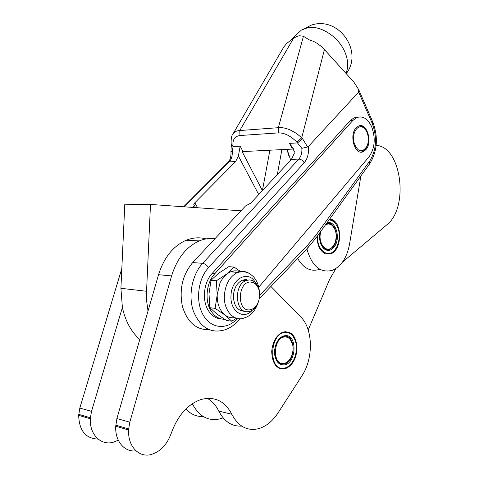 <?xml version="1.0" encoding="UTF-8"?>
<svg xmlns="http://www.w3.org/2000/svg" width="479" height="479" viewBox="0 0 479 479"><rect width="100%" height="100%" fill="white"/><g stroke="black" fill="none" stroke-linecap="round" stroke-linejoin="round"><path stroke-width="0.72" d="M290.687 160.196L287.077 149.352M288.633 155.28L287.023 149.352M366.794 146.706L364.944 149.771L362.477 151.675L361.046 152.083M367.968 135.635C368.668 139.449 368.357 142.958 367.046 146.161C361.962 153.484 357.574 152.172 353.873 142.221C351.712 132.893 358.011 123.57 363.477 127.731C365.687 129.318 367.183 131.953 367.968 135.635M259.6 293.13C259.265 288.759 257.888 285.274 255.463 282.688L253.427 281.071L251.146 280.137L249.218 279.916L246.062 280.574C233.495 284.831 235.177 313.224 247.859 311.703L250.559 311.116C254.002 309.656 256.582 306.68 258.301 302.195L258.768 300.776M247.02 279.718L245.452 279.574L242.302 280.227C237.045 282.838 234.081 287.999 233.399 295.717C233.704 305.428 237.273 310.602 244.098 311.236M250.535 282.029L253.445 282.634L256.008 284.448C259.78 288.993 260.606 294.699 258.498 301.56C256.451 306.68 253.403 309.452 249.349 309.889C236.56 311.188 237.841 281.448 250.535 282.029M329.786 218.921L331.54 219.37C342.73 222.885 342.09 250.361 330.732 253.798L325.642 253.894C320.122 251.397 317.26 245.601 317.056 236.506M342.407 262.211L388.367 223.543C409.15 204.288 400.606 146.245 376.153 145.394M356.095 127.917L358.376 126.169C366.686 121.732 373.015 142.185 365.812 149.729L363.345 151.639C355.149 156.076 348.706 135.383 356.095 127.917M359.753 125.749L362.831 126.779L365.962 130.39M262.402 190.6L242.158 151.693L243.009 151.574L240.177 146.161L238.398 156.022L258.726 194.558M209 329.696C196.174 329.983 187.295 322.175 182.367 306.261C179.086 289.346 182.529 274.778 192.696 262.57L245.488 205.988L250.739 203.144L291.454 159.375L294.25 153.466L293.855 149.478L289.561 143.371L297.573 142.916L302.429 138.461L307.62 146.975L308.29 146.598L358.657 92.118L358.729 89.651L372.56 121.546M307.62 146.975L301.848 148.358L296.89 142.179L301.746 137.724L302.429 138.461M289.975 129.839L296.25 133.288L301.746 137.724L324.433 49.559L320.81 46.062L316.841 43.17L313.541 41.386L309.081 39.811L303.435 36.272L299.177 35.697L293.771 37.883L239.775 130.539L278.341 127.689C281.664 127.3 285.544 128.019 289.975 129.839M283.861 46.876L286.711 43.433L293.771 37.883M258.732 287.22L368.998 156.873C374.889 148.316 375.77 138.257 371.644 126.684C367.692 118.499 362.645 115.499 356.496 117.69L352.795 120.51L350.179 120.708L353.885 117.894L358.19 117.098M221.184 318.9C215.963 318.601 211.67 315.799 208.317 310.494C201.833 300.333 203.677 282.412 212.053 273.569L350.179 120.708M352.795 120.51L214.712 273.796C206.335 282.67 204.497 300.65 210.976 310.835C214.514 316.415 219.035 319.23 224.537 319.271M231.261 144.43L233.087 146.562L232.201 151.891L230.932 151.232L231.357 144.987M232.692 134.431L232.968 133.97C231.579 135.353 230.98 138.557 231.171 143.568L231.225 144.167L232.992 145.85L233.087 146.562L240.177 146.161M78.724 414.353L90.423 417.772L91.525 411.359L79.819 408.048L78.682 415.347C79.173 430.681 85.645 438.59 98.093 439.075M115.786 425.172L128.689 428.945L129.803 422.197L116.894 418.538L115.738 426.214C114.822 441.033 124.522 452.481 135.964 450.823M271.707 351.526C272.665 341.467 276.461 334.965 283.095 332.031C291.855 330.803 296.495 336.492 297.022 349.095C296.1 359.214 292.232 365.74 285.418 368.674C276.856 369.824 272.282 364.106 271.707 351.526M282.676 336.545L280.67 337.533M276.934 361.244L277.359 361.747M281.502 364.082L284.406 363.83C286.969 362.968 289.094 360.968 290.789 357.831M283.664 363.495C272.006 365.489 273.198 337.216 284.771 336.988C286.879 336.857 288.711 337.695 290.256 339.491C293.603 344.293 293.962 350.041 291.34 356.735C289.4 360.741 286.837 362.992 283.664 363.495M283.951 364.95C296.531 364.154 297.77 334.013 285.167 335.641C281.436 336.114 278.455 338.791 276.227 343.665C273.647 350.706 274.036 356.777 277.395 361.885C279.227 364.172 281.413 365.196 283.951 364.95M276.413 343.245C278.107 339.773 280.311 337.557 283.017 336.599L284.628 336.264C295.866 334.725 295.968 361.052 284.748 363.89L283.466 364.166C281.047 364.393 278.97 363.417 277.227 361.238L274.641 354.442M285.304 332.39C288.107 332.234 290.543 333.336 292.615 335.707C297.208 342.234 297.698 350.065 294.082 359.196C291.477 364.513 288.053 367.519 283.813 368.213C268.006 371.027 269.623 332.582 285.304 332.39M279.221 368.297L283.209 368.824L286.508 367.824L290.699 364.489L293.304 360.711M296.022 343.156L294.148 337.653L291.921 334.528L289.28 332.54L284.981 331.612M292.765 345.09L290.064 338.857L285.855 336.288M240.219 271.832C237.069 270.497 233.83 270.491 230.489 271.809L226.759 273.988L234.093 267.084L228.788 266.671L218.568 273.281L211.035 280.275L216.34 280.778L226.759 273.988L223.028 277.772L220.053 282.736L217.191 294.729C217.047 303.776 219.645 310.548 224.98 315.038C228.004 317.314 231.267 318.17 234.788 317.607M211.035 280.275L209.006 293.825L209.838 307.698L216.795 313.955L226.465 320.469L231.764 321.199L224.98 315.038L215.137 308.368L217.191 294.729L216.34 280.778M232.207 271.234L233.794 272.084M209.838 307.698L215.137 308.368M234.093 267.084L240.59 271.563M236.44 318.236L231.764 321.199M292.855 336.001L293.166 336.042M279.76 368.525L280.089 368.585M280.239 368.626L279.82 368.549M128.689 428.945L128.641 430.004C127.594 446.416 139.221 458.283 151.669 454.379C160.74 451.344 167.267 444.302 171.254 433.25C177.811 415.389 187.774 404.126 201.144 399.468C214.73 396.133 224.956 401.067 231.818 414.263C238.35 426.514 247.284 431.31 258.63 428.657C266.18 426.406 272.683 421.113 278.137 412.772L301.95 375.799C313.661 358.28 313.086 328.875 300.71 316.87L270.916 286.454M207.305 398.324C212.125 401.127 215.945 405.384 218.753 411.102C224.286 421.64 231.926 426.633 241.679 426.076M214.993 238.668C209.784 238.003 204.551 238.746 199.312 240.895C186.325 246.721 177.086 258.397 171.59 275.928L129.803 422.197M116.894 418.538L158.537 274.701C164.016 257.451 173.242 245.966 186.211 240.236C192.935 237.548 199.545 237.105 206.048 238.901M185.834 409.036C190.834 414.299 196.665 416.814 203.324 416.58M192.348 403.701L192.953 404.857C199.486 416.646 208.431 421.34 219.795 418.927L223.094 417.85M90.423 417.772L90.381 418.778C89.351 434.387 100.865 445.829 113.2 442.261L118.301 440.237M139.784 339.479C131.132 331.684 125.33 321.014 122.385 307.47L91.525 411.359M79.819 408.048L121.828 268.474M192.552 207.395L194.42 205.503L195.63 207.611M238.398 156.022L235.59 161.597L194.803 202.785L193.744 204.701L194.42 205.503M296.89 142.179C290.741 135.934 284.616 132.839 278.527 132.887L239.967 135.521L239.775 130.539C236.758 130.635 234.488 131.779 232.968 133.97L284.275 46.17M278.527 132.887L278.341 127.689L303.435 36.272M243.009 151.574L292.37 149.083L293.142 149.125L294.328 151.538M358.729 89.651L353.867 82.101L324.433 49.559M308.201 329.959L329.744 279.125L335.911 268.539M319.397 269.396C310.799 272.012 303.548 268.372 297.639 258.468M306.853 248.817C311.841 266.15 320.325 273.323 332.318 270.342C341.204 266.444 346.94 257.726 349.532 244.188L360.897 175.931M364.393 128.468L364.285 128.037M262.438 190.414L269.893 150.214M277.323 174.566L281.892 149.61M148.011 311.057L146.682 301.309L146.49 292.723L150.49 204.437L124.797 204.216L120.912 288.31L122.385 307.47M150.49 204.437L240.997 210.802M323.187 247.984L323.708 248.421M327.259 249.739L329.396 249.361L332.163 247.487L334.414 244.176M325.451 224.914C327.834 223.549 330.109 223.765 332.282 225.549C336.468 230.255 337.288 236.237 334.743 243.494L332.45 246.966C325.989 254.397 316.912 241.829 321.116 230.902M326.319 223.717C334.767 220.017 340.246 238.644 333.21 246.697L329.732 249.379C327.522 250.164 325.451 249.697 323.511 247.984L320.583 243.356M320.134 232.261C318.87 239.177 320.086 244.619 323.786 248.589C327.313 251.415 330.708 250.96 333.971 247.224C341.329 238.793 335.641 219.28 326.786 223.064M325.804 253.948L329.696 253.84L332.408 252.475L334.839 250.128L336.833 246.948M337.599 226.896L334.426 221.807L332.067 219.963L329.672 219.083M329.265 219.639L333.947 221.657C339.659 228.046 340.773 236.171 337.276 246.026L335.156 249.571C328.378 259.085 316.463 250.104 317.595 235.764M334.977 229.459L331.983 224.962L328.265 223.352M334.24 221.921L334.54 221.927M328.744 249.661L328.408 249.643M328.486 249.625L328.822 249.643M297.088 34.075L301.351 30.111L307.728 27.704C320.493 25.052 338.701 36.913 344.934 52.151C348.245 60.186 348.574 67.246 345.928 73.323M249.769 273.778C246.002 271.192 241.967 270.731 237.656 272.407C229.818 276.305 225.387 284.011 224.358 295.519C223.4 310.608 234.225 322.283 244.41 317.882C250.589 316.092 255.139 311.075 258.061 302.824M252.295 310.236C243.799 320.337 229.884 311.35 230.986 295.783C231.231 278.521 248.625 269.611 255.325 282.55M231.818 414.263L218.753 411.102M128.641 430.004L115.738 426.214M158.537 274.701L171.59 275.928M192.953 404.857L191.265 404.45M90.381 418.778L78.682 415.347M120.953 271.168L121.702 271.24M235.59 161.597L229.16 161.848L227.788 162.543M232.201 151.891C232.495 156.016 231.483 159.333 229.16 161.848L184.325 206.814M308.29 146.598C308.997 153.262 307.638 158.657 304.195 162.782L208.545 267.599C197.923 279.012 195.312 301.387 203.126 314.925C210.796 328.63 226.411 330.163 236.662 319.248L237.177 321.259L236.488 322.511C232.896 326.139 228.818 328.636 224.256 330.007C210.413 333.731 200.096 327.373 193.306 310.931C188.031 295.315 192.193 274.563 202.671 263.33L298.818 159.082L291.454 159.375M192.696 262.57L202.671 263.33C204.946 263.737 206.904 265.162 208.545 267.599M239.967 135.521C234.764 136.258 232.441 139.7 232.992 145.85M214.712 273.796L212.053 273.569M259.672 295.232L307.728 245.062L315.871 235.285L315.972 238.009L307.835 247.793M315.871 235.285L369.698 161.088L369.608 163.89L316.224 237.656M307.728 245.062L308.105 246.781L307.626 248.074L259.313 298.603M236.662 319.248L237.398 318.481M304.195 162.782C302.848 160.465 301.052 159.232 298.818 159.082C301.123 156.382 302.135 152.807 301.848 148.358M369.698 161.088C376.482 149.927 377.308 137.323 372.189 123.271L372.77 122.031C378.392 136.994 377.428 150.825 369.872 163.525M372.189 123.271L358.657 92.118M289.561 143.371L292.37 149.083M197.641 207.754L194.803 202.785M120.912 288.31L146.544 291.28M246.062 280.574L242.302 280.227M256.008 284.448L255.463 282.688M258.498 301.56L258.301 302.195M291.196 39.559L301.351 30.111L311.38 25.112C338.665 15.789 363.639 51.361 346.233 73.658M356.496 117.69L353.885 117.894M292.615 335.707L292.412 335.072M284.748 363.89L284.406 363.83M230.489 271.809L237.656 272.407C246.781 270.599 249.673 273.479 253.277 276.563C256.624 280.179 258.624 284.843 259.277 290.555M277.227 361.238L277.395 361.885M290.256 339.491L290.064 338.857M285.418 368.674L284.664 368.543M186.211 240.236L199.312 240.895M230.962 151.406C231.213 156.31 230.291 159.89 228.196 162.136L183.661 206.766M240.087 318.739L236.991 321.984M193.744 204.701L194.127 205.365M363.345 151.639L362.477 151.675M330.732 253.798L329.959 253.756M363.477 127.731L362.831 126.779M333.947 221.657L333.647 221.07M329.396 249.361L329.732 249.379M323.511 247.984L323.786 248.589M332.282 225.549L331.983 224.962"/></g></svg>
